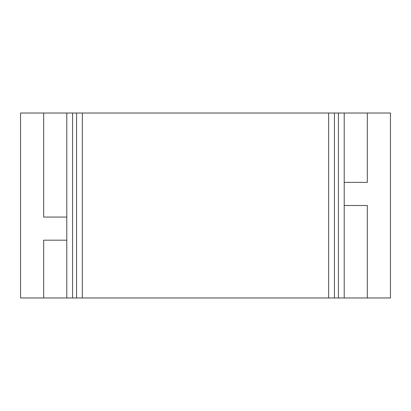 <?xml version="1.0" encoding="UTF-8"?>
<svg xmlns="http://www.w3.org/2000/svg" width="411" height="411" viewBox="0 0 411 411"><rect width="100%" height="100%" fill="white"/><g stroke="black" fill="none" stroke-linecap="round" stroke-linejoin="round"><path stroke-width="0.62" d="M43.669 297.975L72.562 297.975L66.788 297.975L66.788 113.025L72.562 113.025L20.55 113.025L20.55 297.975L43.669 297.975L43.669 240.178L66.788 240.178L66.788 217.059L43.669 217.059L43.669 113.025L43.669 217.059L66.788 217.059L66.788 240.178L43.669 240.178L43.669 297.975M76.564 297.975L338.438 297.975L338.438 113.025L344.213 113.025L344.213 297.975L338.438 297.975L367.331 297.975L367.331 205.5L344.213 205.5L344.213 182.381L367.331 182.381L367.331 113.025L72.562 113.025L72.562 297.975L76.564 297.975L76.564 113.025M367.331 182.381L367.331 113.025L390.45 113.025L390.45 297.975L367.331 297.975L367.331 205.5L344.213 205.5L344.213 182.381L367.331 182.381M334.436 297.975L334.436 113.025M328.661 297.975L328.661 113.025M82.339 297.975L82.339 113.025"/></g></svg>
